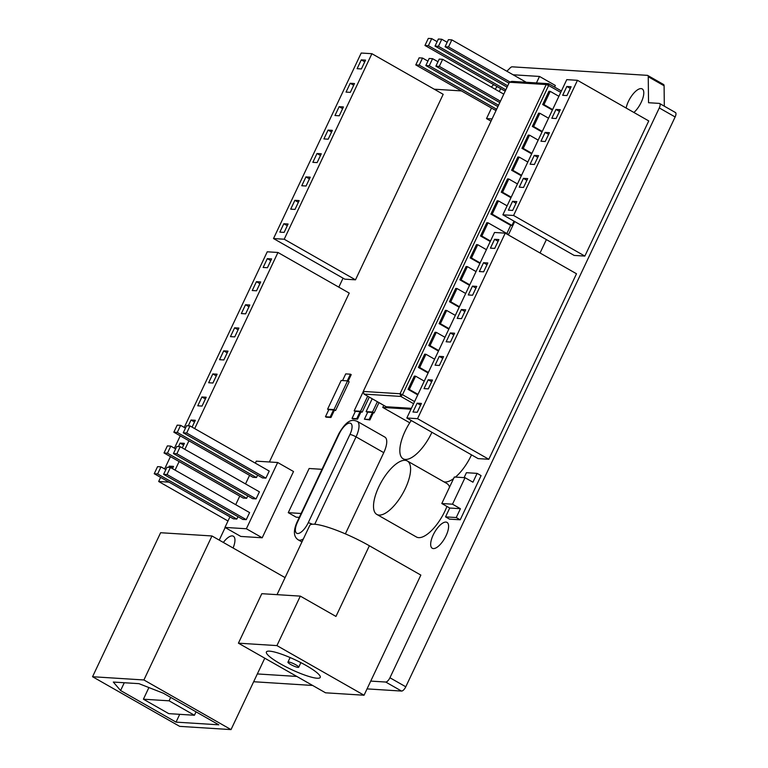<?xml version="1.0" encoding="UTF-8"?>
<svg xmlns="http://www.w3.org/2000/svg" width="768" height="768" viewBox="0 0 768 768"><rect width="100%" height="100%" fill="white"/><g stroke="black" fill="none" stroke-linecap="round" stroke-linejoin="round"><path stroke-width="1.15" d="M373.248 412.867L369.907 419.942L369.12 419.491L372.461 412.416L374.102 412.925L372.518 412.022L377.386 401.731M369.907 419.942L364.406 419.194L369.12 419.491M372.461 412.416L367.747 412.128L364.406 419.194M334.31 410.419L330.97 417.485L330.173 417.034L333.514 409.968L335.587 410.496L334.003 409.594L347.578 380.88L341.155 380.477L327.59 409.19L334.003 409.594M330.97 417.485L326.256 417.187L325.469 416.736L330.173 417.034M333.514 409.968L328.81 409.67L325.469 416.736M360.874 412.09L357.533 419.155L356.736 418.704L360.077 411.638L362.15 412.176L360.566 411.274L367.69 396.202M357.533 419.155L352.819 418.858L352.032 418.406L356.736 418.704M360.077 411.638L355.373 411.341L352.032 418.406M348.125 381.187L351.216 374.64L350.429 374.189L345.725 373.891L342.566 380.563M347.27 380.861L350.429 374.189M433.373 548.582A14.89 5.885 119.7 0 1 432.269 548.266A14.89 5.885 119.7 0 1 434.525 532.416A14.89 5.885 119.7 0 1 447.005 522.394A14.89 5.885 119.7 0 1 445.43 536.995A14.89 5.885 119.7 0 1 433.373 548.582M626.141 108.048A14.89 5.885 119.7 0 1 633.254 93.802A14.89 5.885 119.7 0 1 642.182 88.915A14.89 5.885 119.7 0 1 642.547 99.091A14.89 5.885 119.7 0 1 633.907 112.474M495.216 89.27A14.89 5.885 119.7 0 1 497.069 86.554M223.344 542.448A14.89 5.885 119.7 0 1 233.347 536.208A14.89 5.885 119.7 0 1 233.088 547.997M277.027 594.653L309.734 525.456A44.659 7.786 25.3 0 1 369.37 545.76L420.845 575.088L370.733 681.101L385.718 682.042A4.963 1.958 -60.3 0 0 389.942 677.76L659.29 107.942A4.963 1.958 -60.3 0 0 659.606 103.498A4.963 1.958 -60.3 0 0 659.242 103.392L648.538 102.72L648.25 76.742A4.963 1.958 -60.3 0 0 647.712 75.456A4.963 1.958 -60.3 0 0 647.347 75.35L512.179 66.826A4.963 1.958 -60.3 0 0 510.058 68.026L506.88 71.242M493.67 84.614L491.29 87.024M461.434 90.912L434.573 89.222A4.963 1.958 -60.3 0 0 434.285 89.242M343.056 278.17L338.813 287.155M225.178 527.53L219.235 540.106M264.778 658.186L257.338 673.939L296.813 676.435M371.904 53.702L443.184 94.31L355.488 279.83L344.794 279.158L273.514 238.55L284.208 239.222L371.904 53.702L361.21 53.03L273.514 238.55M194.688 428.602L277.949 252.48L349.229 293.088L269.386 461.981M505.219 233.155L576.499 273.763L488.813 459.283L478.109 458.611L406.829 417.994L417.533 418.675L505.219 233.155L494.525 232.474L406.829 417.994M577.469 80.314L648.749 120.931L584.851 256.09L574.157 255.418L502.877 214.81L513.571 215.482L577.469 80.314L566.765 79.642L502.877 214.81M546.384 239.597L540.048 252.989M446.928 506.438A30.768 12.163 119.7 0 1 418.714 537.648A30.768 12.163 119.7 0 1 416.429 536.995L376.829 514.435A30.768 12.163 -60.3 0 0 379.114 515.088A30.768 12.163 -60.3 0 0 404.026 491.146A30.768 12.163 -60.3 0 0 407.29 460.973A30.768 12.163 -60.3 0 0 381.494 481.68A30.768 12.163 -60.3 0 0 376.829 514.435M407.29 460.973L446.89 483.533A30.768 12.163 119.7 0 1 449.549 487.114M453.581 478.608A30.768 12.163 119.7 0 1 445.018 481.997A30.768 12.163 119.7 0 1 443.827 481.795M471.514 454.848A30.768 12.163 119.7 0 1 455.482 477.091M277.68 462.499L293.52 471.523L262.205 537.782L240.806 536.438L224.966 527.414L246.365 528.758L277.68 462.499L256.282 461.155L255.341 463.152M536.438 82.915L539.501 76.445L555.341 85.469L554.573 87.072M299.28 517.382L296.179 517.181L288.259 512.669L301.123 513.485M465.024 477.696L472.944 482.208L477.12 473.376L481.085 475.632L460.205 519.802L449.501 519.13L445.546 516.874L456.24 517.546L460.416 508.704L449.722 508.032L441.802 503.52L452.496 504.192L465.024 477.696L454.33 477.014L441.802 503.52M314.736 524.256L356.045 436.867A17.366 6.864 -60.3 0 0 357.158 421.306L384.874 437.098A17.366 6.864 119.7 0 1 383.77 452.659L345.379 533.866M378.97 402.634L374.102 412.925M347.578 380.88L349.162 381.782L335.587 410.496M369.274 397.104L362.15 412.176M355.286 411.514L354.154 410.861L360.566 411.274M363.283 391.546L354.154 410.861M328.723 409.834L327.59 409.19M367.584 412.464L366.106 411.619L372.518 412.022M372.182 398.765L366.106 411.619M180.211 446.707L176.784 446.486L173.443 453.562L176.87 453.773L180.211 446.707L259.411 491.827L256.07 498.893L176.87 453.773M256.07 498.893L252.653 498.682L173.443 453.562M160.982 466.877L157.565 466.656L154.224 473.722L157.642 473.942L160.982 466.877L165.84 469.642M237.974 516.672L236.842 519.062L157.642 473.942M236.842 519.062L233.424 518.842L154.224 473.722M180.614 425.347L177.187 425.136L173.846 432.202L177.274 432.422L180.614 425.347L185.472 428.122M257.597 475.152L256.474 477.542L177.274 432.422M256.474 477.542L253.046 477.322L173.846 432.202M170.794 446.112L167.376 445.891L164.035 452.966L167.453 453.178L170.794 446.112L175.661 448.877M247.786 495.907L246.653 498.298L167.453 453.178M246.653 498.298L243.235 498.086L164.035 452.966M190.022 425.942L186.605 425.731L183.264 432.797L186.682 433.008L190.022 425.942L269.222 471.062L265.882 478.138L186.682 433.008M265.882 478.138L262.464 477.917L183.264 432.797M170.4 467.462L166.973 467.251L163.632 474.317L167.059 474.538L170.4 467.462L249.6 512.592L246.259 519.658L167.059 474.538M246.259 519.658L242.832 519.437L163.632 474.317M499.795 102.576L435.888 66.173L439.315 66.384L442.656 59.318L439.229 59.107L435.888 66.173M503.779 94.147L442.656 59.318M500.438 101.213L439.315 66.384M507.082 87.158L435.024 46.099L438.442 46.32L441.782 39.254L438.365 39.034L435.024 46.099M447.168 42.317L441.782 39.254M507.725 85.795L438.442 46.32M496.234 110.102L494.976 110.026L415.776 64.906L419.203 65.117L422.544 58.051L419.117 57.84L415.776 64.906M496.646 109.238L419.203 65.117M427.92 61.114L422.544 58.051M526.243 82.272L451.843 39.888L448.416 39.667L445.075 46.733L448.502 46.954L451.843 39.888M510.029 82.013L448.502 46.954M508.982 83.146L445.075 46.733M505.421 90.672L504.163 90.586L424.963 45.466L428.39 45.686L431.731 38.611L428.304 38.4L424.963 45.466M437.107 41.683L431.731 38.611M505.834 89.808L428.39 45.686M497.894 106.589L425.837 65.539L429.254 65.75L432.595 58.685L429.178 58.474L425.837 65.539M437.981 61.747L432.595 58.685M498.538 105.226L429.254 65.75M460.416 508.704L452.496 504.192M477.12 473.376L466.426 472.694L464.093 477.629M460.205 519.802L456.24 517.546M449.722 508.032L445.546 516.874M322.003 469.315L309.139 468.499L288.259 512.669M539.501 76.445L513.082 74.774M491.011 121.152L486.518 118.589L492.058 118.934M500.688 88.608L499.286 91.584M491.501 108.048L486.518 118.589M262.205 537.782L246.365 528.758M249.571 475.344L245.52 483.917M239.76 496.109L235.709 504.672M229.949 516.864L224.966 527.414M411.254 420.518A30.768 12.163 -60.3 0 0 403.133 458.774A30.768 12.163 -60.3 0 0 405.418 459.437A30.768 12.163 -60.3 0 0 431.914 432.288M417.754 394.886L408.048 389.347L414.307 376.099L415.594 376.176L424.262 381.12M408.048 389.347L409.325 389.434L415.594 376.176M418.003 394.368L409.325 389.434M428.112 372.97L418.397 367.44L424.666 354.192L425.952 354.269L434.621 359.213M418.397 367.44L419.683 367.517L425.952 354.269M428.352 372.461L419.683 367.517M438.47 351.062L428.755 345.533L435.024 332.275L436.31 332.362L444.979 337.296M428.755 345.533L430.042 345.61L436.31 332.362M438.71 350.554L430.042 345.61M448.829 329.155L439.114 323.626L445.382 310.368L446.659 310.454L455.328 315.389M439.114 323.626L440.4 323.702L446.659 310.454M449.069 328.646L440.4 323.702M459.178 307.248L449.472 301.709L455.731 288.461L457.018 288.538L465.686 293.482M449.472 301.709L450.758 301.795L457.018 288.538M459.427 306.73L450.758 301.795M469.536 285.341L459.83 279.802L466.09 266.554L467.376 266.63L476.045 271.574M459.83 279.802L461.107 279.888L467.376 266.63M469.776 284.822L461.107 279.888M479.894 263.424L470.179 257.894L476.448 244.646L477.734 244.723L486.403 249.667M470.179 257.894L471.466 257.971L477.734 244.723M480.134 262.915L471.466 257.971M490.253 241.517L480.538 235.987L486.806 222.73L488.083 222.816L507.888 234.096L507.677 234.547M480.538 235.987L481.824 236.064L488.083 222.816M490.493 241.008L481.824 236.064M514.003 221.146L511.978 225.437L510.701 225.36L490.896 214.08L497.165 200.822L498.442 200.909L507.11 205.843M490.896 214.08L492.182 214.157L498.442 200.909M511.978 225.437L492.182 214.157M510.96 197.702L501.254 192.163L507.514 178.915L508.8 178.992L517.469 183.936M501.254 192.163L502.541 192.25L508.8 178.992M511.21 197.184L502.541 192.25M521.318 175.786L511.613 170.256L517.872 157.008L519.158 157.085L527.827 162.029M511.613 170.256L512.89 170.342L519.158 157.085M521.558 175.277L512.89 170.342M531.677 153.878L521.962 148.349L528.23 135.101L529.517 135.178L538.186 140.122M521.962 148.349L523.248 148.426L529.517 135.178M531.917 153.37L523.248 148.426M542.035 131.971L532.32 126.442L538.589 113.184L539.866 113.27L548.544 118.205M532.32 126.442L533.606 126.518L539.866 113.27M542.275 131.462L533.606 126.518M411.398 408.326L386.179 406.733L364.003 394.099L400.8 396.422L400.051 393.754L402.499 394.714L400.8 396.422L413.587 403.709M510.701 225.36L506.842 233.501M508.368 234.941L514.704 221.549M383.75 405.35L382.762 407.434L410.986 409.21M552.394 110.064L542.678 104.534L548.938 91.277L550.224 91.363L558.893 96.298M542.678 104.534L543.965 104.611L550.224 91.363M552.634 109.555L543.965 104.611M414.586 401.597L402.499 394.714L548.65 85.507L546.211 84.547L548.63 83.683L548.65 85.507L560.746 92.39M561.418 90.97L548.63 83.683L511.834 81.37L509.414 82.234L546.211 84.547L400.051 393.754L363.254 391.43L364.003 394.099M363.254 391.43L509.414 82.234M409.738 422.803L382.762 407.434M523.421 178.349L527.693 178.618L523.517 187.45L519.245 187.181L523.421 178.349L526.886 180.326M545.136 132.413L549.408 132.682L545.232 141.514L540.96 141.245L545.136 132.413L548.602 134.39M566.851 86.467L571.123 86.736L566.947 95.578L562.675 95.309L566.851 86.467L570.317 88.445M555.994 109.44L560.266 109.709L556.09 118.541L551.818 118.272L555.994 109.44L559.459 111.418M534.278 155.376L538.55 155.645L534.374 164.486L530.102 164.208L534.278 155.376L537.744 157.354M512.563 201.322L516.835 201.59L512.659 210.422L508.387 210.154L512.563 201.322L516.029 203.299M443.549 356.63L439.373 365.462L435.091 365.194L439.267 356.362L443.549 356.63M439.267 356.362L442.742 358.339M465.686 309.811L461.51 318.643L457.229 318.374L461.405 309.533L465.686 309.811M461.405 309.533L464.88 311.52M487.814 262.982L483.638 271.824L479.357 271.546L483.533 262.714L487.814 262.982M483.533 262.714L487.008 264.691M494.602 239.309L498.883 239.578L494.707 248.41L490.426 248.141L494.602 239.309L498.077 241.286M417.139 403.181L421.421 403.45L417.245 412.282L412.963 412.013L417.139 403.181L420.614 405.158M476.746 286.397L472.57 295.229L468.298 294.96L472.474 286.128L476.746 286.397M472.474 286.128L475.939 288.106M454.618 333.216L450.442 342.048L446.16 341.779L450.336 332.947L454.618 333.216M450.336 332.947L453.811 334.925M432.48 380.045L428.304 388.877L424.032 388.608L428.208 379.766L432.48 380.045M428.208 379.766L431.674 381.744M584.851 256.09L513.571 215.482M488.813 459.283L417.533 418.675M188.285 425.837L191.03 420.029L195.312 420.298L192.086 427.123M191.03 420.029L194.506 422.006M212.832 373.92L217.104 374.189L212.928 383.021L208.656 382.752L212.832 373.92L216.298 375.898M234.624 327.802L238.906 328.07L234.73 336.902L230.448 336.634L234.624 327.802L238.099 329.779M256.426 281.683L260.707 281.952L256.531 290.794L252.25 290.525L256.426 281.683L259.901 283.661M267.322 258.634L271.603 258.902L267.427 267.734L263.146 267.466L267.322 258.634L270.797 260.611M168.662 467.357L169.229 466.147L173.51 466.416L172.454 468.643M169.229 466.147L172.704 468.125M245.53 304.742L249.802 305.011L245.626 313.853L241.354 313.574L245.53 304.742L248.995 306.72M223.728 350.861L228.01 351.13L223.834 359.962L219.552 359.693L223.728 350.861L227.203 352.838M201.926 396.979L206.208 397.248L202.032 406.08L197.75 405.811L201.926 396.979L205.402 398.957M178.474 446.592L180.125 443.088L184.406 443.357L182.275 447.878M180.125 443.088L183.6 445.066M299.165 200.592L294.989 209.424L290.707 209.155L294.883 200.323L299.165 200.592M294.883 200.323L298.358 202.301M321.293 153.773L317.117 162.605L312.845 162.336L317.021 153.504L321.293 153.773M317.021 153.504L320.486 155.482M343.43 106.944L339.254 115.786L334.973 115.517L339.149 106.675L343.43 106.944M339.149 106.675L342.624 108.653M361.286 59.856L365.558 60.125L361.382 68.957L357.11 68.688L361.286 59.856L364.752 61.834M354.499 83.539L350.323 92.371L346.042 92.102L350.218 83.27L354.499 83.539M350.218 83.27L353.693 85.248M332.362 130.358L328.186 139.19L323.904 138.922L328.08 130.09L332.362 130.358M328.08 130.09L331.555 132.067M310.234 177.178L306.058 186.019L301.776 185.75L305.952 176.909L310.234 177.178M305.952 176.909L309.427 178.886M283.814 223.738L288.096 224.006L284.131 232.397L279.85 232.128L283.814 223.738L287.29 225.715M277.949 252.48L267.245 251.798L184.234 427.411M175.066 470.122L179.117 461.558M184.877 449.366L188.928 440.794M228 520.992L158.669 481.498L168.998 482.141M180.25 435.85L174.422 448.176M170.438 456.614L164.611 468.941M160.618 477.37L158.669 481.498M355.488 279.83L284.208 239.222M295.882 664.848A5.952 1.037 -154.7 0 0 287.933 662.141A5.952 1.037 -154.7 0 0 292.877 665.626A5.952 1.037 -154.7 0 0 298.704 667.229A5.952 1.037 -154.7 0 0 295.882 664.848M300.317 596.122L261.802 593.693L238.416 643.171L276.931 645.6L300.317 596.122L335.962 616.435L369.37 545.76M370.733 681.101L364.051 695.232L276.931 645.6M364.051 695.232L325.536 692.803L238.416 643.171M306.154 665.501A29.77 5.194 25.3 0 1 320.237 677.414A29.77 5.194 25.3 0 1 291.101 669.379A29.77 5.194 25.3 0 1 266.4 651.965A29.77 5.194 25.3 0 1 306.154 665.501M143.405 699.197L168.749 713.635L194.429 715.258L169.085 700.819L143.405 699.197L148.906 687.562M170.698 697.402L169.085 700.819M196.042 711.84L194.429 715.258M113.309 682.051L138.989 683.664L163.382 693.235L218.822 724.819L176.035 722.122L120.595 690.538L113.309 682.051M120.595 690.538L124.272 682.742M176.035 722.122L179.712 714.326M211.968 535.968L160.618 532.723L92.554 676.723L143.904 679.968L211.968 535.968L285.082 577.622M92.554 676.723L179.674 726.365L231.024 729.6L257.338 673.939M231.024 729.6L143.904 679.968M675.082 112.416A4.963 1.958 119.7 0 1 675.446 112.522A4.963 1.958 119.7 0 1 675.13 116.966L405.782 686.784A4.963 1.958 119.7 0 1 401.558 691.066L367.056 688.886M312.653 685.459L253.651 681.734M663.187 84.374A4.963 1.958 119.7 0 1 663.552 84.48A4.963 1.958 119.7 0 1 664.09 85.766L664.32 106.186M312.413 524.237A4.963 0.864 -154.7 0 0 308.189 522.816A12.403 4.906 119.7 0 1 297.619 533.52A12.403 4.906 119.7 0 1 297.494 522.144A4.963 0.864 -154.7 0 0 296.966 522.278C293.194 530.995 293.606 536.842 298.205 539.827A17.366 6.864 -60.3 0 0 303.37 538.925M383.77 452.659L356.045 436.867A4.963 0.864 -154.7 0 0 349.949 434.477L308.189 522.816M357.158 421.306C353.376 420.058 347.981 417.638 338.726 433.93A4.963 0.864 25.3 0 1 339.254 433.795A12.403 4.906 119.7 0 1 349.824 423.091A12.403 4.906 119.7 0 1 349.949 434.477M297.494 522.144L339.254 433.795M675.13 116.966L659.29 107.942M405.782 686.784L389.942 677.76M401.558 691.066L385.718 682.042M664.09 85.766L648.25 76.742M338.726 433.93L296.966 522.278M301.939 541.949L298.205 539.827M406.195 460.512L403.133 458.774M290.112 657.542L287.933 662.141M300.874 662.63L298.704 667.229M675.446 112.522L659.606 103.498M663.552 84.48L647.712 75.456"/></g></svg>
